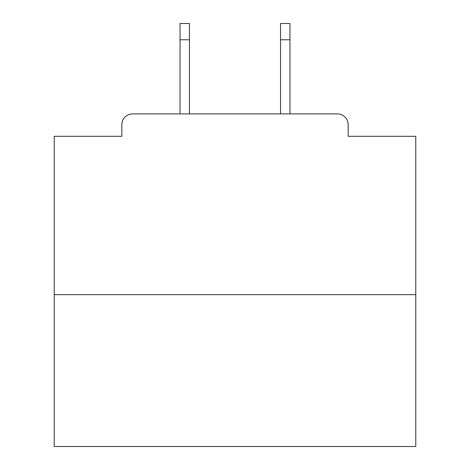 <?xml version="1.0" encoding="UTF-8"?>
<svg xmlns="http://www.w3.org/2000/svg" width="470" height="470" viewBox="0 0 470 470"><rect width="100%" height="100%" fill="white"/><g stroke="black" fill="none" stroke-linecap="round" stroke-linejoin="round"><path stroke-width="0.7" d="M348.164 136.3L348.164 124.732L348.164 136.3L415.768 136.3L415.768 446.5L54.232 446.5L54.232 136.3L121.836 136.3L121.836 124.732L121.836 136.3M415.768 294.655L54.232 294.655M348.164 124.732A10.845 10.845 0 0 0 337.313 113.887L132.687 113.887A10.845 10.845 0 0 0 121.836 124.732M337.313 113.887L291.4 113.887M178.6 113.887L132.687 113.887M189.445 39.768L180.045 39.768L180.045 23.5L189.445 23.5L189.445 113.887M180.045 39.768L180.045 113.887M289.955 23.5L289.955 39.768L280.555 39.768L280.555 23.5L289.955 23.5M280.555 113.887L280.555 39.768M289.955 113.887L289.955 39.768"/></g></svg>
